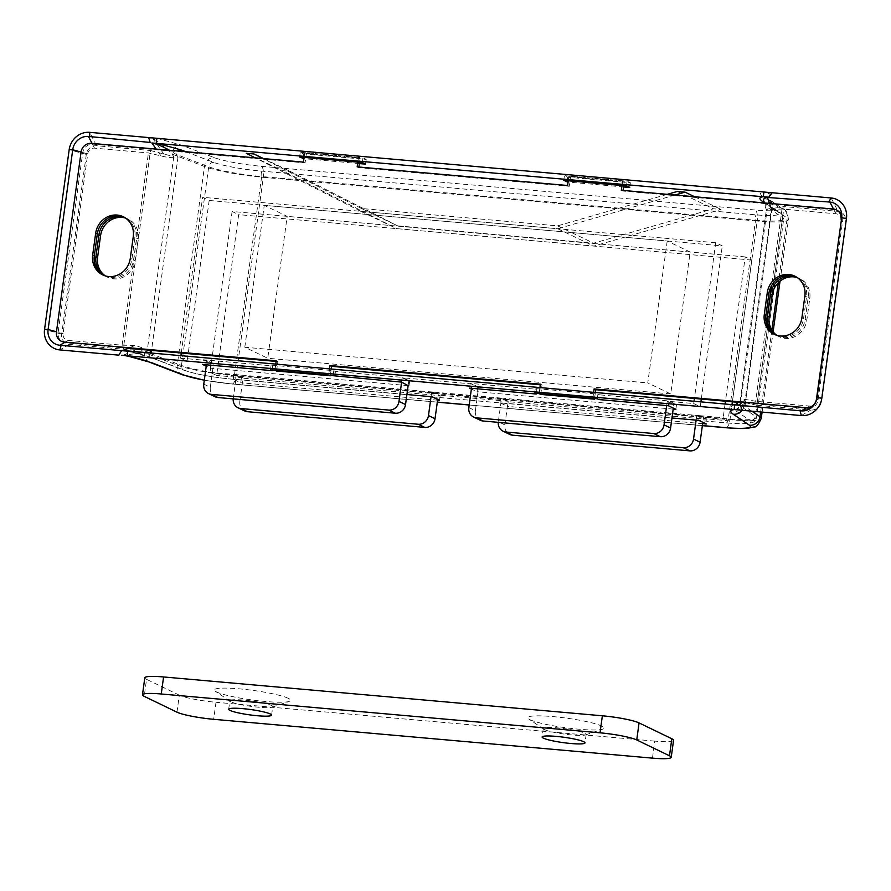 <?xml version="1.0" encoding="UTF-8"?>
<svg xmlns="http://www.w3.org/2000/svg" width="891" height="891" viewBox="0 0 891 891"><rect width="100%" height="100%" fill="white"/><g stroke="black" fill="none" stroke-linecap="round" stroke-linejoin="round"><path stroke-width="0.67" stroke-dasharray="4.46 3.34" d="M272.178 370.01L272.735 365.911L203.337 359.775L202.691 364.497M203.337 359.775L210.877 363.394L409.671 380.992L402.131 377.361L335.417 371.458L334.771 376.191M402.131 377.361L401.485 382.094M409.671 380.992L409.025 385.714M210.877 363.394L210.22 368.128L206.222 366.201M408.123 385.636L210.22 368.128M432.614 392.018L233.81 374.42L241.35 378.04L440.143 395.637L432.614 392.018L431.968 396.74M440.143 395.637L439.497 400.371M233.81 374.42L233.164 379.154L406.909 394.524M241.35 378.04L240.704 382.774L233.164 379.154M437.57 400.193L240.704 382.774M536.337 393.388L536.905 389.3L470.192 383.386L469.546 388.12M470.192 383.386L477.732 387.017L676.525 404.614L668.985 400.983L599.587 394.847L598.941 399.569M668.985 400.983L668.339 405.717M477.732 387.017L477.075 391.739L471.372 388.999M676.525 404.614L675.879 409.337M673.184 409.103L477.075 391.739M706.997 419.26L699.468 415.629L500.664 398.043L508.204 401.663L706.997 419.26L706.351 423.982M508.204 401.663L507.558 406.396L500.018 402.765L671.97 417.99M702.631 423.659L507.558 406.396M699.468 415.629L698.811 420.363M500.664 398.043L500.018 402.765M333.134 375.401L333.78 370.678L271.098 365.121L272.735 365.911M335.417 371.458L333.78 370.678M597.304 398.789L597.95 394.056L535.268 388.509L536.905 389.3M599.587 394.847L597.95 394.056M626.462 185.929L627.108 181.196L564.426 175.65L567.701 177.22L630.383 182.778L627.108 181.196M629.737 187.5L630.383 182.778M623.533 186.954L568.079 182.042M567.222 180.684L567.701 177.22M534.611 393.243L535.268 388.509M563.769 180.383L564.426 175.65M362.292 162.541L362.938 157.818L300.256 152.272L303.53 153.842L366.212 159.389L362.938 157.818M365.566 164.122L366.212 159.389M359.363 163.576L303.909 158.665M303.063 157.306L303.53 153.842M270.452 369.854L271.098 365.121M299.61 156.994L300.256 152.272M149.588 362.225A9.623 8.42 110.9 0 1 144.754 352.736L177.242 365.154A48.114 5.981 -172.2 0 0 236.07 376.002L729.963 419.717A48.114 5.981 -172.2 0 0 761.248 418.369M121.399 355.253L144.754 352.736L147.06 351.745L137.403 349.094L123.281 349.183L150.501 150.512L96.573 145.745A9.623 8.91 -64.3 0 0 86.316 154.41L61.702 334.158A9.623 8.91 -64.3 0 0 69.353 344.405L123.281 349.183M150.501 150.512L173.79 156.638L171.963 154.065A9.623 8.42 110.9 0 1 181.753 145.2L214.241 157.618A38.491 4.778 -172.2 0 0 261.308 166.294A9.623 3.43 -84.9 0 1 263.291 177.331A48.114 5.981 7.8 0 1 204.462 166.483L171.963 154.065C163.042 145.311 156.749 140.243 153.085 138.873L148.641 137.559M820.811 402.643A9.623 8.91 -64.3 0 0 821.068 401.373L845.693 221.625A9.623 8.91 -64.3 0 0 838.03 211.367L784.102 206.601L756.893 405.26L810.81 410.038A9.623 8.91 -64.3 0 0 819.152 406.084M776.885 335.328A20.203 18.711 -64.3 0 0 779.257 336.709A20.203 18.711 -64.3 0 0 806.812 320.159L809.796 298.396A20.203 18.711 -64.3 0 0 799.739 278.515A20.203 18.711 -64.3 0 0 797.189 277.535M772.163 192.757L768.71 193.358C767.162 193.614 767.084 196.042 768.476 200.664L771.06 207.091L787.221 218.061L778.378 282.647M768.71 193.358L773.444 208.349L784.102 206.601M773.444 208.349L771.84 209.574L771.06 207.091A9.623 9.266 124.2 0 0 767.196 198.17L768.488 200.698M744.698 403.434L771.261 209.508L771.84 209.574L745.11 404.67L744.72 403.434L746.769 403.022L739.096 409.593L740.722 410.127M756.893 405.26L746.769 403.022M751.826 411.174L743.84 405.761L738.695 408.301L739.096 409.593M745.11 404.67L743.84 405.761A9.623 9.266 124.2 0 1 741.991 410.305M261.308 166.294L755.189 210.009A38.491 4.778 -172.2 0 0 779.235 207.625L763.064 196.655A9.623 9.266 124.2 0 1 767.173 198.147A9.623 9.266 124.2 0 1 767.196 198.17M105.283 275.887A20.203 18.711 -64.3 0 0 107.644 277.257A20.203 18.711 -64.3 0 0 135.198 260.707L138.183 238.955A20.203 18.711 -64.3 0 0 128.137 219.075A20.203 18.711 -64.3 0 0 125.575 218.083M740.466 404.191L767.196 209.084L766.36 209.853L782.031 209.006L835.947 213.784A6.371 5.892 115.7 0 1 841.015 220.567L816.401 400.315A6.371 5.892 115.7 0 1 809.618 406.051L755.691 401.273L745.466 399.446L741.045 399.948L740.109 401.796L740.466 404.191L739.196 405.271A4.811 4.633 124.2 0 1 733.906 409.515L750.077 420.485A38.491 4.778 7.8 0 1 726.031 422.869L232.15 379.154A38.491 4.778 7.8 0 1 185.083 370.478L152.595 358.059A4.811 4.21 110.9 0 1 151.537 357.826A4.811 4.21 110.9 0 1 151.526 357.826A4.811 4.21 110.9 0 1 148.997 353.036L181.486 365.444A43.303 5.379 -172.2 0 0 234.433 375.211L728.315 418.926A43.303 5.379 -172.2 0 0 756.481 417.712A43.303 5.379 -172.2 0 0 755.368 416.242L739.196 405.271L734.875 405.071L737.213 404.937M185.751 151.704L213.595 162.351A38.491 4.778 -172.2 0 0 260.662 171.027A4.811 1.715 -84.9 0 1 261.653 176.541A43.303 5.379 7.8 0 1 208.706 166.784L176.218 154.366L169.524 150.267M149.287 350.196L135.042 345.418L122.078 345.196L68.162 340.418A6.371 5.892 115.7 0 1 63.094 333.635L87.708 153.887A6.371 5.892 115.7 0 1 94.491 148.151L148.418 152.929L161.004 155.892C168.466 157.852 174.146 158.197 178.033 156.927L176.218 154.366A4.811 4.21 110.9 0 1 178.011 151.024M776.016 335.049A20.203 18.711 -64.3 0 0 777.62 335.918A20.203 18.711 -64.3 0 0 805.174 319.368L808.159 297.605A20.203 18.711 -64.3 0 0 798.102 277.736A20.203 18.711 -64.3 0 0 796.42 277.034M734.752 404.882C730.575 405.338 730.297 406.875 733.906 409.515M763.888 202.112L766.416 206.601L782.576 217.571L755.368 416.242A4.811 4.633 -55.8 0 1 750.077 420.485M763.765 201.745A4.811 4.633 124.2 0 1 764.467 202.134A4.811 4.633 124.2 0 1 764.478 202.134A4.811 4.633 124.2 0 1 766.416 206.601L767.196 209.084M104.403 275.597A20.203 18.711 -64.3 0 0 106.007 276.466A20.203 18.711 -64.3 0 0 133.561 259.927L136.546 238.164A20.203 18.711 -64.3 0 0 126.489 218.284A20.203 18.711 -64.3 0 0 124.818 217.582M103.556 275.263A20.203 18.711 -64.3 0 0 104.37 275.687A20.203 18.711 -64.3 0 0 131.924 259.136L134.909 237.374A20.203 18.711 -64.3 0 0 124.851 217.493A20.203 18.711 -64.3 0 0 124.027 217.126M775.17 334.715A20.203 18.711 -64.3 0 0 775.972 335.127A20.203 18.711 -64.3 0 0 803.537 318.577L806.522 296.826A20.203 18.711 -64.3 0 0 796.465 276.945A20.203 18.711 -64.3 0 0 795.641 276.566M539.913 387.63L539.088 393.633M540.391 384.177L542.029 384.957L540.302 384.812M540.737 394.423L542.029 384.957M592.827 398.388L593.64 392.385M595.366 392.541L594.553 398.544M621.328 190.262L622.976 191.053L835.067 209.819A9.623 8.91 115.7 0 1 837.941 210.61A9.623 8.91 115.7 0 1 842.73 220.077L818.105 399.825A9.623 8.91 115.7 0 1 807.859 408.49L741.746 402.643M621.985 185.528L622.631 180.806L624.268 181.586L623.711 185.684M623.054 190.418L622.976 191.053M622.631 180.806L568.904 176.05L570.541 176.83L624.268 181.586M568.904 176.05L568.246 180.773M567.6 185.506L569.238 186.297L570.541 176.83M357.168 166.884L358.806 167.664L569.238 186.297M357.814 162.151L358.46 157.417L360.098 158.208L359.541 162.307M358.895 167.029L358.806 167.664M358.46 157.417L304.733 152.662L306.37 153.452L360.098 158.208M304.733 152.662L304.087 157.395M303.441 162.129L305.078 162.908L306.37 153.452M128.282 348.336L65.756 342.801A9.623 8.91 115.7 0 1 62.882 342.021A9.623 8.91 115.7 0 1 58.104 332.555L82.718 152.806A9.623 8.91 115.7 0 1 92.976 144.142L305.078 162.908M276.221 360.788L277.858 361.579L276.132 361.423M274.929 370.255L275.753 364.252M276.566 371.035L277.858 361.579M329.481 369.008L328.656 375.011M331.207 369.164L330.383 375.156M203.761 384.132L210.321 387.284A9.623 8.91 -64.3 0 0 215.11 396.751M401.618 382.161L402.22 377.762L472.063 383.943L471.473 388.287M666.691 405.572L667.281 401.217L693.699 403.556L700.259 406.708L700.916 401.886M715.729 242.731L202.625 197.312L209.173 200.464L722.289 245.883L715.729 242.731L694.401 398.444M694.011 401.273L693.699 403.556M210.321 387.284L213.562 363.628L187.143 361.289L180.583 358.137L180.906 355.854M181.285 353.025L202.625 197.312M180.583 358.137L207.002 360.476L206.411 364.831M213.562 363.628L207.002 360.476M468.833 407.588L475.382 410.74A9.623 8.91 -64.3 0 0 480.171 420.207M475.382 410.74L478.623 387.095L472.063 383.943M209.173 200.464L187.143 361.289M701.306 399.057L722.289 245.883M700.259 406.708L673.841 404.369L673.329 408.111M478.623 387.095L408.78 380.914L408.167 385.313M667.281 401.217L673.841 404.369M402.22 377.762L408.78 380.914M233.197 398.878A9.623 8.91 115.7 0 1 233.264 398.31L239.813 401.462A9.623 8.91 -64.3 0 0 244.602 410.918M431.066 396.662L431.712 391.94L501.566 398.121L498.325 421.766L504.874 424.918A9.623 8.91 -64.3 0 0 509.663 434.385M498.258 422.345A9.623 8.91 115.7 0 1 498.325 421.766M696.127 420.129L696.773 415.395L723.191 417.734L729.751 420.886L731.979 404.637M732.357 401.808L751.781 260.061L745.221 256.909L725.463 401.195M725.074 404.024L723.191 417.734M745.221 256.909L232.117 211.49L238.665 214.642L216.636 375.467L210.087 372.315L232.117 211.49M210.087 372.315L236.505 374.654L233.264 398.31M239.813 401.462L243.054 377.806L236.505 374.654M504.874 424.918L508.115 401.273L501.566 398.121M243.054 377.806L216.636 375.467M751.781 260.061L238.665 214.642M729.751 420.886L703.333 418.547L702.821 422.289M508.115 401.273L438.272 395.081L437.67 399.491M696.773 415.395L703.333 418.547M431.712 391.94L438.272 395.081M667.214 241.004L647.768 382.918L670.711 393.945L690.157 252.03L667.214 241.004L264.248 205.342L287.18 216.368L267.745 358.271L244.802 347.245L647.768 382.918M670.711 393.945L267.745 358.271M690.157 252.03L287.18 216.368M244.802 347.245L264.248 205.342M544.579 729.64A21.651 2.706 -172.2 0 0 565.651 734.273A21.651 2.706 -172.2 0 0 585.432 734.93A21.651 2.706 -172.2 0 0 586.178 734.362A21.651 2.706 -172.2 0 0 565.094 728.738A21.651 2.706 -172.2 0 0 543.276 728.482A21.651 2.706 -172.2 0 0 543.844 729.228A21.651 2.706 -172.2 0 0 544.579 729.64M530.078 719.739A38.491 4.811 -172.2 0 0 567.534 727.98A38.491 4.811 -172.2 0 0 602.706 729.15A38.491 4.811 -172.2 0 0 566.553 718.146A38.491 4.811 -172.2 0 0 528.764 719.004A38.491 4.811 -172.2 0 0 530.078 719.739M271.454 705.46A21.651 2.706 7.8 0 1 272.757 706.63A21.651 2.706 7.8 0 1 272.022 707.198A21.651 2.706 7.8 0 1 250.939 706.363A21.651 2.706 7.8 0 1 230.424 701.484A21.651 2.706 7.8 0 1 229.856 700.738A21.651 2.706 7.8 0 1 247.754 700.504A21.651 2.706 7.8 0 1 271.454 705.46M288.294 698.344A38.491 4.811 -172.2 0 0 241.55 689.044A38.491 4.811 -172.2 0 0 215.344 691.26A38.491 4.811 -172.2 0 0 251.83 699.936A38.491 4.811 -172.2 0 0 289.297 701.406A38.491 4.811 -172.2 0 0 288.294 698.344M176.975 712.176L179.314 695.158A28.868 3.609 -172.2 0 0 216.001 702.286L213.662 719.304M179.314 695.158L146.547 679.332L144.208 696.35M144.81 677.784A28.868 3.609 -172.2 0 0 146.547 679.332M652.457 758.141L654.785 741.123A28.868 3.609 -172.2 0 0 673.563 740.298M654.785 741.123L216.001 702.286M667.314 194.327L557.588 225.857L361.546 208.505L397.586 225.835L593.629 243.187L713.357 208.784L721.097 209.463L593.729 246.072L396.718 228.631L282.313 170.626L290.043 171.317L397.586 225.835M557.588 225.857L593.629 243.187M361.546 208.505L262.979 158.542M263.58 158.598L290.043 171.317M246.261 153.308L282.313 170.626M675.044 195.018L557.677 228.742L360.677 211.301L255.249 157.863M360.677 211.301L396.718 228.631M557.677 228.742L593.729 246.072M694.635 196.744L721.097 209.463M677.316 191.454L713.357 208.784M437.303 402.097L231.504 383.887A38.491 4.778 7.8 0 1 204.306 380.167M702.375 425.564L469.189 404.926M182.299 374.732A9.623 8.42 110.9 0 1 177.242 365.154L204.462 166.483A9.623 8.42 -69.1 0 1 214.241 157.618M156.894 138.294L181.753 145.2M763.064 196.655C759.455 194.015 759.733 192.478 763.91 192.022M831.136 197.969L838.03 211.367M801.321 415.562L810.81 410.038M846.45 218.473L845.693 221.625M821.825 398.221L821.068 401.373M771.884 330.038L760.658 411.965M725.831 427.725A9.623 3.43 95.1 0 0 729.963 419.717L757.172 221.046L263.291 177.331L236.07 376.002A9.623 3.43 95.1 0 1 231.95 384.01L437.292 402.186M779.235 207.625A9.623 9.266 124.2 0 1 787.221 218.061A48.114 5.981 7.8 0 1 788.457 219.698A48.114 5.981 7.8 0 1 757.172 221.046A9.623 3.43 -84.9 0 0 755.189 210.009M231.504 383.887A9.623 3.43 95.1 0 0 231.95 384.01L204.295 380.257M69.353 344.405L59.864 349.929M123.459 355.108L137.403 349.094M173.79 156.638L147.06 351.745M164.067 154.41L153.085 138.873M96.573 145.745L89.679 132.347M61.702 334.158L44.55 329.425M86.316 154.41L69.175 149.677M152.595 358.059L127.736 351.154M185.083 370.478A4.811 4.21 110.9 0 1 184.014 370.244A4.811 4.21 110.9 0 1 181.486 365.444L208.706 166.784A4.811 4.21 -69.1 0 1 213.595 162.351M260.662 171.027L754.543 214.742A38.491 4.778 -172.2 0 0 778.589 212.359L763.988 202.457M782.031 209.006L771.506 285.788M766.383 323.233L755.691 401.273M769.367 203.36L771.428 209.92M833.508 209.04L835.947 213.784M806.522 407.844L809.618 406.051M745.466 399.446L742.426 402.053M842.73 220.077L841.304 219.386L841.015 220.567M818.105 399.825L816.679 399.135L816.401 400.315M726.031 422.869A4.811 1.715 95.1 0 0 726.254 422.935A4.811 1.715 95.1 0 0 728.315 418.926L755.535 220.255L261.653 176.541L234.433 375.211A4.811 1.715 95.1 0 1 232.373 379.221L726.254 422.935C745.567 424.495 749.665 423.292 751.815 422.657C753.931 422.39 755.49 420.741 756.481 417.712L783.69 219.052A43.303 5.379 7.8 0 1 755.535 220.255A4.811 1.715 -84.9 0 0 754.543 214.742M782.576 217.571A43.303 5.379 7.8 0 1 783.69 219.052L780.639 213.105A4.811 4.633 124.2 0 1 782.576 217.571M778.589 212.359A4.811 4.633 124.2 0 1 780.639 213.105L763.91 202.101M232.15 379.154A4.811 1.715 95.1 0 0 232.373 379.221C211.791 377.194 195.675 374.209 184.014 370.244L151.526 357.826C145.779 355.398 137.181 353.081 125.742 350.865M122.078 345.196L148.418 152.929M129.518 347.802L135.042 345.418M68.162 340.418L65.243 342.111M178.033 156.927L151.526 350.397M161.004 155.892L156.203 149.087M94.491 148.151L92.051 143.418M63.094 333.635L58.104 332.555M87.708 153.887L81.081 152.06M805.174 319.368L806.812 320.159M808.159 297.605L809.796 298.396M133.561 259.927L135.198 260.707M136.546 238.164L138.183 238.955M133.271 236.583L134.909 237.374M130.286 258.345L131.924 259.136M804.874 296.035L806.522 296.826M801.9 317.797L803.537 318.577M806.221 407.699L807.859 408.49M833.43 209.04L835.067 209.819M91.339 143.351L92.976 144.142M81.081 152.016L82.718 152.806M64.831 342.356L65.756 342.801M744.965 402.932L735.91 409.76M762.106 412.088L773.11 331.775M780.037 281.155L788.457 219.698C787.644 213.016 785.94 209.485 783.345 209.118L767.173 198.147M771.261 209.519L768.476 200.664M469.178 405.004L702.364 425.653M740.065 401.785L766.36 209.853M816.223 401.15L816.668 399.513M815.131 403.434L814.129 404.792M738.26 402.331L741.045 399.948M766.371 209.998L764.133 202.903M779.257 336.709L777.62 335.918M799.739 278.515L798.102 277.736M107.644 277.257L106.007 276.466M128.137 219.075L126.489 218.284M123.214 216.713L124.851 217.493M102.732 274.896L104.37 275.687M794.828 276.154L796.465 276.945M774.335 334.348L775.972 335.127M836.304 209.819L837.941 210.61M61.245 341.231L62.882 342.021M585.432 734.93L602.706 729.15M543.844 729.228L528.764 719.004M543.276 728.482L542.107 736.991M586.178 734.362L585.008 742.882M271.588 715.139L272.757 706.63M228.686 709.247L229.856 700.738M272.022 707.198L289.297 701.406M230.424 701.484L215.344 691.26"/><path stroke-width="1.34" d="M206.222 366.201L202.691 364.497L272.089 370.645L272.178 370.01M272.089 370.645L270.452 369.854L401.485 382.094L408.123 385.636M406.909 394.524L431.968 396.74L439.497 400.371L437.57 400.193M471.372 388.999L469.546 388.12L536.259 394.022L536.337 393.388M536.259 394.022L534.611 393.243L597.304 398.789L598.941 399.569L668.339 405.717L675.879 409.337L673.184 409.103M671.97 417.99L698.811 420.363L706.351 423.982L702.631 423.659M740.722 410.127L121.399 355.253M568.079 182.042L563.769 180.383L626.462 185.929L629.737 187.5L623.533 186.954M567.055 181.953L567.222 180.684M303.909 158.665L299.61 156.994L362.292 162.541L365.566 164.122L359.363 163.576M302.884 158.576L303.063 157.306M204.306 380.167A38.491 4.778 7.8 0 1 184.437 375.2L151.949 362.793A9.623 8.42 110.9 0 1 149.822 362.325A9.623 8.42 110.9 0 1 149.588 362.225M741.991 410.305A9.623 9.266 124.2 0 1 733.26 414.248C729.651 411.609 729.929 410.06 734.106 409.615L734.752 404.882L123.303 350.542L121.688 350.441L118.837 355.153L59.864 349.929A19.246 17.82 115.7 0 1 44.55 329.425L69.175 149.677A19.246 17.82 115.7 0 1 89.679 132.347L831.136 197.969A19.246 17.82 115.7 0 1 846.45 218.473L821.825 398.221A19.246 17.82 115.7 0 1 821.313 400.772A19.246 17.82 115.7 0 1 818.005 407.644A19.246 17.82 115.7 0 1 801.321 415.562L742.359 410.339L740.31 405.205L735.565 404.637L738.26 402.331M818.005 407.644L819.152 406.084A9.623 8.91 -64.3 0 0 820.811 402.643L821.313 400.772M797.189 277.535A20.203 18.711 -64.3 0 0 772.185 295.066L769.2 316.828A20.203 18.711 -64.3 0 0 776.885 335.328M125.575 218.083A20.203 18.711 -64.3 0 0 100.572 235.625L97.587 257.376A20.203 18.711 -64.3 0 0 105.283 275.887M65.243 342.111L59.864 345.251L148.997 353.036L151.303 352.034L149.287 350.196M169.524 150.267C161.884 146.057 156.003 143.618 151.871 142.972L763.264 196.755L763.91 192.022M178.011 151.024A4.811 4.21 110.9 0 1 181.107 149.933L185.751 151.704M763.988 202.457L762.418 201.388C758.809 198.749 759.087 197.201 763.264 196.755M796.42 277.034A20.203 18.711 -64.3 0 0 770.548 294.286L767.563 316.038A20.203 18.711 -64.3 0 0 776.016 335.049M764.133 202.903L763.888 202.112C763.03 198.938 764.233 197.401 767.507 197.457L829.922 202.068A14.779 13.688 115.7 0 1 841.683 217.816L816.468 399.034A9.623 8.91 115.7 0 1 806.221 407.699L594.119 388.933L595.756 389.712L595.366 392.541M846.45 218.473L841.683 217.816L817.058 397.564A14.779 13.688 115.7 0 1 816.668 399.513A14.779 13.688 115.7 0 1 814.129 404.792A14.779 13.688 115.7 0 1 801.321 410.874L734.774 404.882M762.418 201.388A4.811 4.633 124.2 0 1 763.765 201.745M763.286 196.755L768.799 197.212L772.163 192.757M124.818 217.582A20.203 18.711 -64.3 0 0 98.934 234.834L95.95 256.597A20.203 18.711 -64.3 0 0 104.403 275.597M148.641 137.559L150.178 142.449L88.465 136.446A14.779 13.688 115.7 0 0 72.717 149.755L69.175 149.677M59.864 345.251A14.779 13.688 115.7 0 1 48.103 329.503L72.717 149.755L81.081 152.06M181.107 149.933L156.248 143.017L156.894 138.294M828.686 201.967L831.136 197.969M800.085 410.762L801.321 415.562M127.736 351.154L127.09 355.877L151.949 362.793M61.111 345.352L59.864 349.929M89.713 136.568L89.679 132.347M95.66 233.264L92.675 255.015A20.203 18.711 -64.3 0 0 102.732 274.896A20.203 18.711 -64.3 0 0 130.286 258.345L133.271 236.583A20.203 18.711 -64.3 0 0 123.214 216.713A20.203 18.711 -64.3 0 0 95.66 233.264L97.297 234.043L94.312 255.806A20.203 18.711 -64.3 0 0 103.556 275.263M124.027 217.126A20.203 18.711 -64.3 0 0 97.297 234.043M767.262 292.705L764.289 314.467A20.203 18.711 -64.3 0 0 774.335 334.348A20.203 18.711 -64.3 0 0 801.9 317.797L804.874 296.035A20.203 18.711 -64.3 0 0 794.828 276.154A20.203 18.711 -64.3 0 0 767.262 292.705L768.911 293.495L765.926 315.247A20.203 18.711 -64.3 0 0 775.17 334.715M795.641 276.566A20.203 18.711 -64.3 0 0 768.911 293.495M329.481 369.008L329.948 365.544L540.391 384.177L539.913 387.63M539.088 393.633L540.737 394.423L594.464 399.179L592.827 398.388L539.088 393.633M593.64 392.385L594.119 388.933M594.553 398.544L594.464 399.179M741.746 402.643L595.756 389.712M621.985 185.528L621.328 190.262L833.43 209.04A9.623 8.91 115.7 0 1 836.304 209.819A9.623 8.91 115.7 0 1 841.093 219.286M623.711 185.684L623.054 190.418M568.246 180.773L567.6 185.506L357.168 166.884L357.814 162.151M359.541 162.307L358.895 167.029M304.087 157.395L303.441 162.129L91.339 143.351A9.623 8.91 115.7 0 0 81.081 152.016L56.467 331.764L48.103 329.503L44.55 329.425M275.753 364.252L276.221 360.788L64.119 342.021A9.623 8.91 115.7 0 1 61.245 341.231A9.623 8.91 115.7 0 1 56.467 331.764M276.132 361.423L128.282 348.336M274.929 370.255L276.566 371.035L330.294 375.79L328.656 375.011L274.929 370.255M329.948 365.544L331.586 366.335L331.207 369.164M330.383 375.156L330.294 375.79M540.302 384.812L331.586 366.335M208.55 393.599L215.11 396.751A9.623 8.91 -64.3 0 0 217.983 397.531L211.423 394.379A9.623 8.91 115.7 0 1 208.55 393.599A9.623 8.91 115.7 0 1 203.761 384.132L206.411 364.831M408.167 385.313L405.539 404.559L398.979 401.407A9.623 8.91 115.7 0 1 388.732 410.083L211.423 394.379M398.979 401.407L401.618 382.161M471.473 388.287L468.833 407.588A9.623 8.91 115.7 0 0 473.611 417.055L480.171 420.207A9.623 8.91 -64.3 0 0 483.045 420.998L476.485 417.846A9.623 8.91 115.7 0 1 473.611 417.055M653.794 433.538L660.342 436.69A9.623 8.91 -64.3 0 0 670.6 428.025L664.04 424.873A9.623 8.91 115.7 0 1 653.794 433.538L476.485 417.846M664.04 424.873L666.691 405.572M694.401 398.444L694.011 401.273M180.906 355.854L181.285 353.025M388.732 410.083L395.281 413.224L217.983 397.531M660.342 436.69L483.045 420.998M700.916 401.886L701.306 399.057M673.329 408.111L670.6 428.025M395.281 413.224A9.623 8.91 -64.3 0 0 405.539 404.559M238.042 407.777L244.602 410.918A9.623 8.91 -64.3 0 0 247.475 411.709L240.915 408.557A9.623 8.91 115.7 0 1 238.042 407.777A9.623 8.91 115.7 0 1 233.197 398.878M240.915 408.557L418.224 424.25L424.784 427.402L247.475 411.709M437.67 399.491L435.031 418.737L428.471 415.585A9.623 8.91 115.7 0 1 418.224 424.25M428.471 415.585L431.066 396.662M503.114 431.233L509.663 434.385A9.623 8.91 -64.3 0 0 512.537 435.176L505.977 432.024A9.623 8.91 115.7 0 1 503.114 431.233A9.623 8.91 115.7 0 1 498.258 422.345M505.977 432.024L683.286 447.716L689.846 450.868L512.537 435.176M689.846 450.868A9.623 8.91 -64.3 0 0 700.092 442.203L693.532 439.051A9.623 8.91 115.7 0 1 683.286 447.716M693.532 439.051L696.127 420.129M725.463 401.195L725.074 404.024M731.979 404.637L732.357 401.808M702.821 422.289L700.092 442.203M424.784 427.402A9.623 8.91 -64.3 0 0 435.031 418.737M543.41 738.149A21.651 2.706 7.8 0 1 542.107 736.991A21.651 2.706 7.8 0 1 563.925 737.258A21.651 2.706 7.8 0 1 585.008 742.882A21.651 2.706 7.8 0 1 567.121 743.116A21.651 2.706 7.8 0 1 543.41 738.149M270.285 713.981A21.651 2.706 7.8 0 1 271.588 715.139A21.651 2.706 7.8 0 1 249.77 714.872A21.651 2.706 7.8 0 1 228.686 709.247A21.651 2.706 7.8 0 1 246.584 709.024A21.651 2.706 7.8 0 1 270.285 713.981M671.224 757.328L673.563 740.298A28.868 3.609 -172.2 0 0 671.825 738.75L669.486 755.78A28.868 3.609 7.8 0 1 671.224 757.328A28.868 3.609 7.8 0 1 652.457 758.141L213.662 719.304A28.868 3.609 7.8 0 1 176.975 712.176L144.208 696.35A28.868 3.609 7.8 0 1 142.471 694.802A28.868 3.609 7.8 0 1 161.249 693.989L163.588 676.96A28.868 3.609 -172.2 0 0 144.81 677.784L142.471 694.802M669.486 755.78L636.731 739.953L639.07 722.924A28.868 3.609 -172.2 0 0 602.372 715.796L600.033 732.825A28.868 3.609 7.8 0 1 636.731 739.953M600.033 732.825L161.249 693.989M163.588 676.96L602.372 715.796M639.07 722.924L671.825 738.75M262.979 158.542L253.991 153.987L263.58 158.598M255.249 157.863L246.261 153.308L253.991 153.987M667.314 194.327L677.316 191.454L685.045 192.144L675.044 195.018M685.045 192.144L694.635 196.744M733.26 414.248L749.431 425.219A38.491 4.778 7.8 0 1 725.385 427.602L702.375 425.564M469.189 404.926L437.303 402.097M184.437 375.2A9.623 8.42 110.9 0 1 182.299 374.732L204.295 380.257M760.658 411.965L760.012 416.732L751.826 411.174M778.378 282.647L771.884 330.038M725.385 427.602A9.623 3.43 95.1 0 0 725.831 427.725C740.61 428.939 746.257 428.46 748.24 428.215L754.232 426.9C756.036 427.546 758.364 424.706 761.248 418.369A48.114 5.981 -172.2 0 0 760.012 416.732A9.623 9.266 -55.8 0 1 749.431 425.219M771.506 285.788L766.383 323.233M767.507 197.457L769.367 203.36M829.922 202.068L833.508 209.04M801.321 410.874L806.522 407.844M742.426 402.053L739.085 404.915M821.825 398.221L817.058 397.564L816.468 399.034M123.448 350.419L129.518 347.802M151.526 350.397L151.303 352.034M156.203 149.087L151.871 142.972M92.051 143.418L88.465 136.446M767.563 316.038L769.2 316.828M770.548 294.286L772.185 295.066M95.95 256.597L97.587 257.376M98.934 234.834L100.572 235.625M92.675 255.015L94.312 255.806M764.289 314.467L765.926 315.247M64.119 342.021L64.831 342.356M125.041 355.62C136.189 357.814 144.453 360.042 149.811 362.314L182.299 374.732M736.133 409.715L737.035 409.737M761.248 418.369L762.106 412.088M773.11 331.775L780.037 281.155M437.292 402.186L469.178 405.004M702.364 425.653L725.831 427.725M734.875 405.071L735.565 404.648M764.478 202.146L763.565 201.411L763.91 202.101"/></g></svg>
